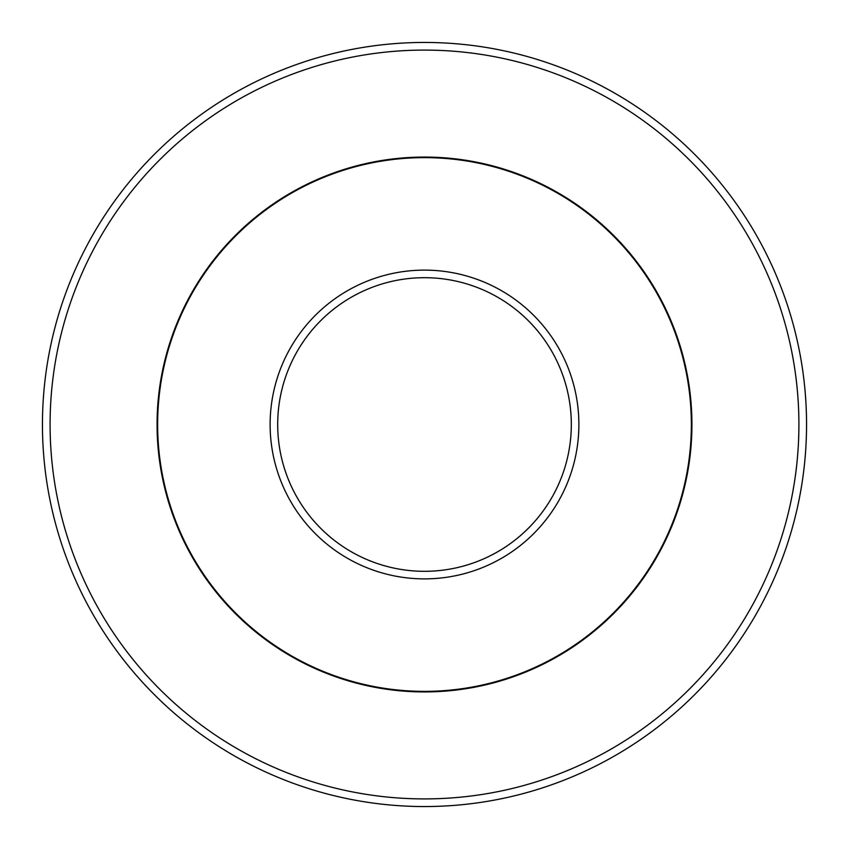 <?xml version="1.0" encoding="UTF-8"?>
<svg xmlns="http://www.w3.org/2000/svg" width="849" height="849" viewBox="0 0 849 849"><rect width="100%" height="100%" fill="white"/><g stroke="black" fill="none" stroke-linecap="round" stroke-linejoin="round"><path stroke-width="1.27" d="M691.362 424.5A266.862 266.862 0 0 0 424.5 157.638A266.862 266.862 0 0 0 157.638 424.5A266.862 266.862 0 0 0 424.5 691.362A266.862 266.862 0 0 0 691.362 424.5M798.909 424.5A374.409 374.409 0 0 0 424.5 50.091A374.409 374.409 0 0 0 50.091 424.5A374.409 374.409 0 0 0 424.5 798.909A374.409 374.409 0 0 0 798.909 424.5M806.55 424.5A382.05 382.05 0 0 0 424.5 42.45A382.05 382.05 0 0 0 42.45 424.5A382.05 382.05 0 0 0 424.5 806.55A382.05 382.05 0 0 0 806.55 424.5M578.88 424.5A154.38 154.38 0 0 0 424.5 270.12A154.38 154.38 0 0 0 270.12 424.5A154.38 154.38 0 0 0 424.5 578.88A154.38 154.38 0 0 0 578.88 424.5M571.313 424.5A146.813 146.813 0 0 0 424.5 277.687A146.813 146.813 0 0 0 277.687 424.5A146.813 146.813 0 0 0 424.5 571.313A146.813 146.813 0 0 0 571.313 424.5M157.065 424.5A267.435 267.435 0 0 0 424.5 691.935A267.435 267.435 0 0 0 691.935 424.5A267.435 267.435 0 0 0 424.5 157.065A267.435 267.435 0 0 0 157.065 424.5"/></g></svg>

